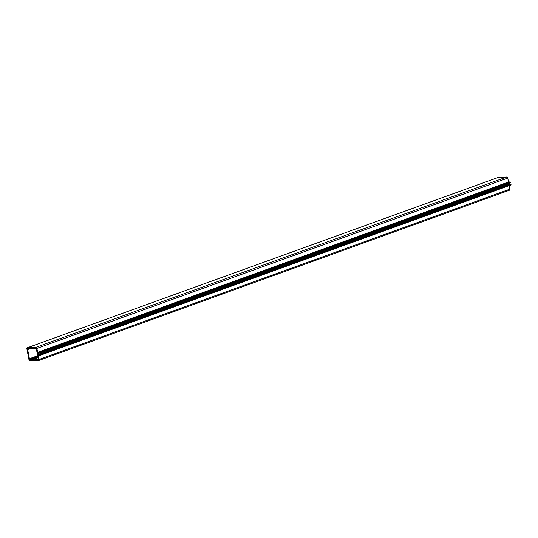 <?xml version="1.0" encoding="UTF-8"?>
<svg xmlns="http://www.w3.org/2000/svg" width="538" height="538" viewBox="0 0 538 538"><rect width="100%" height="100%" fill="white"/><g stroke="black" fill="none" stroke-linecap="round" stroke-linejoin="round"><path stroke-width="0.81" d="M26.9 348.866A1.137 0.814 70.1 0 1 27.519 347.723L35.838 347.353A1.137 0.814 70.1 0 1 36.88 348.422L37.626 352.343L39.772 352.545L39.852 353.069L37.815 353.305L38.185 354.724L40.108 354.636L40.269 355.167L38.238 355.551L38.992 359.471A1.137 0.814 70.1 0 1 38.366 360.608L31.164 360.648A0.572 0.41 -109.9 0 0 30.639 360.104L30.31 360.13A0.572 0.41 70.1 0 1 30.827 360.668L30.047 360.978A1.137 0.814 70.1 0 1 29.005 359.915L26.9 348.866M30.081 360.218L29.677 359.673L30.982 359.613L31.486 360.083L38.366 359.498L36.254 348.449L28.232 348.53A0.572 0.41 70.1 0 1 27.909 348.382L27.821 348.294A0.572 0.41 -109.9 0 0 27.384 349.101L27.465 349.189A0.572 0.41 70.1 0 1 27.667 349.572L29.408 358.725L30.202 358.886A0.572 0.41 70.1 0 1 30.041 359.579L29.664 359.525L30.034 360.238M498.013 177.513A1.137 0.814 70.1 0 1 498.349 177.392L506.668 177.022A1.137 0.814 70.1 0 1 507.711 178.085L508.652 182.261M509.62 181.918L510.602 182.207L510.683 182.738L39.893 353.049M508.733 183.445L509.015 184.386L510.932 184.299L511.1 184.83L510.333 185.213L39.509 355.551L510.347 185.206M509.15 185.644L509.816 189.134A1.137 0.814 70.1 0 1 509.197 190.277M37.842 356.755L30.041 359.579L37.842 356.755M37.727 356.163L30.202 358.886M37.7 356.022L30.155 358.752M30.014 358.664L37.673 355.887L30.014 358.658M37.647 355.746L29.408 358.725M30.874 348.409L27.667 349.572M29.435 348.476L27.465 349.189M29.059 348.49L27.384 349.101M38.023 357.716L31.486 360.083M37.969 357.414L31.231 359.848M37.909 357.111L30.982 359.613M509.816 189.134L38.992 359.471M39.119 355.235L38.238 355.551M511.1 184.83L40.269 355.167M510.932 184.299L40.108 354.636M509.015 184.386L38.185 354.724M508.887 184.252L38.057 354.589M38.252 353.15L37.815 353.305M510.602 182.207L39.772 352.545M509.715 181.905L38.891 352.235M38.756 352.296L37.889 352.605M508.457 182.005L37.626 352.343M507.711 178.085L36.88 348.422M506.668 177.022L35.838 347.353M498.349 177.392L27.519 347.723M509.372 190.244L38.541 360.574M510.683 182.738L39.852 353.069M509.647 181.905L38.817 352.235M498.175 177.426L27.344 347.756"/></g></svg>
